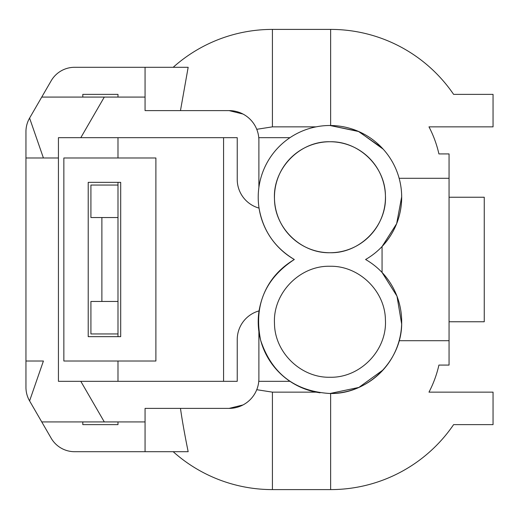<?xml version="1.0" encoding="UTF-8"?>
<svg xmlns="http://www.w3.org/2000/svg" width="519" height="519" viewBox="0 0 519 519"><rect width="100%" height="100%" fill="white"/><g stroke="black" fill="none" stroke-linecap="round" stroke-linejoin="round"><path stroke-width="0.78" d="M399.137 340.711L449.058 340.711L449.058 365.078L438.912 365.078A110.988 110.988 0 0 1 428.979 392.143L493.05 392.143L493.05 424.626L453.612 424.626A148.888 148.888 0 0 1 330.629 489.599L272.423 489.599A148.888 148.888 0 0 1 173.184 451.699L188.163 451.699C184.725 434.76 182.156 420.319 180.469 408.388L186.782 408.388M449.058 197.239L484.253 197.239L484.253 321.761L449.058 321.761M80.802 137.684L58.433 137.684L58.433 381.316L80.802 381.316L104.3 421.921L145.061 421.921L145.061 408.388L229.113 408.388A29.778 29.778 0 0 0 258.89 378.611L258.89 331.596A71.739 71.739 0 0 1 259.033 310.933C262.971 288.421 274.733 271.275 294.318 259.5C274.733 247.725 262.971 230.579 259.033 208.067L258.89 208.067A29.778 29.778 0 0 1 237.235 179.418L237.235 137.684L80.802 137.684L104.3 97.079L41.747 97.079L51.16 80.815A27.072 27.072 0 0 1 74.587 67.301L188.163 67.301L180.469 110.612M173.184 67.301A148.888 148.888 0 0 1 272.423 29.401L330.629 29.401A148.888 148.888 0 0 1 453.612 94.374L493.05 94.374L493.05 126.857L428.979 126.857A110.988 110.988 0 0 1 438.912 153.922L449.058 153.922L449.058 340.711M82.8 97.079L82.8 94.374L117.988 94.374L117.988 97.079M259.033 310.933L258.89 310.933A29.778 29.778 0 0 0 237.235 339.582L237.235 381.316L80.802 381.316M145.061 421.921L145.061 451.699L74.587 451.699A27.072 27.072 0 0 1 51.16 438.185L41.747 421.921L82.8 421.921L82.8 424.626L117.988 424.626L117.988 421.921M25.95 387.349L25.95 361.016L43.414 361.016L29.589 400.908A27.072 27.072 0 0 1 25.95 387.349A27.072 27.072 0 0 0 29.589 400.908L41.747 421.921L104.3 421.921M25.95 131.651A27.072 27.072 0 0 1 29.589 118.092A27.072 27.072 0 0 0 25.95 131.651L25.95 157.984L58.433 157.984L43.414 157.984L29.589 118.092L41.747 97.079M43.414 361.016L25.95 361.016L25.95 141.596M104.3 97.079L145.061 97.079L145.061 67.301M117.988 381.316L117.988 361.016M117.988 157.984L117.988 137.684M223.566 381.316L223.566 137.684M145.061 97.079L145.061 110.612L229.113 110.612L242.983 114.037M155.888 361.016L63.85 361.016L63.85 157.984L155.888 157.984L155.888 361.016M256.749 389.698L272.423 392.143L316.084 392.143A71.739 71.739 0 0 1 260.635 340.237M260.609 340.153A71.739 71.739 0 0 1 258.89 331.596L258.89 378.611M329.948 393.499C294.831 391.358 271.716 373.589 260.622 340.198C253.668 305.704 264.898 278.807 294.318 259.5A71.739 71.739 0 0 1 329.948 125.501A71.739 71.739 0 0 1 365.584 259.5A71.739 71.739 0 0 1 329.948 393.499C368.01 394.466 402.257 360.575 401.687 322.5C402.257 360.575 368.01 394.466 329.948 393.499L358.876 387.427L383.171 369.859M258.89 187.404L258.89 140.39A29.778 29.778 0 0 0 229.113 110.612M258.767 381.316L289.959 381.316M320.08 392.818L316.084 392.143M329.948 252.734C300.949 253.434 274.7 227.997 274.486 198.985C272.722 168.746 299.664 140.941 329.948 141.745C358.953 141.045 385.202 166.482 385.416 195.494C387.18 225.726 360.238 253.538 329.948 252.734A55.494 55.494 0 0 0 385.448 197.239A55.494 55.494 0 0 0 329.948 141.745A55.494 55.494 0 0 0 274.454 197.239A55.494 55.494 0 0 0 329.948 252.734M329.948 377.255C300.949 377.955 274.7 352.518 274.486 323.506C272.722 293.274 299.664 265.462 329.948 266.266C358.953 265.566 385.202 291.003 385.416 320.015C387.18 350.254 360.238 378.059 329.948 377.255M229.113 408.388L242.983 404.963M253.22 396.088L253.726 395.368M316.084 126.857L272.423 126.857L272.423 29.401M256.749 129.302L272.423 126.857M258.767 137.684L289.959 137.684M401.654 323.986L396.983 296.154L382.062 272.462L382.062 246.538C394.693 232.862 401.239 216.741 401.687 198.161L401.596 193.574M188.163 451.699L145.061 451.699M120.693 336.649L88.211 336.649L88.211 182.351L120.693 182.351L120.693 336.649M117.988 182.351L117.988 185.056L90.916 185.056L90.916 217.539L90.916 185.056M117.995 185.056L117.995 217.539L90.922 217.539M101.88 217.539L101.88 301.461M117.988 301.461L117.988 217.539L117.988 301.461M90.916 301.461L117.995 301.461L117.995 333.944L90.922 333.944L90.916 301.461M117.988 336.649L117.988 333.944M401.687 196.72L396.659 223.67L382.062 246.538M381.848 147.714L358.201 131.275L329.948 125.501L358.876 131.573L383.171 149.141M253.22 122.912L253.726 123.632M272.423 392.143L272.423 489.599M399.137 178.289L449.058 178.289M330.629 125.507L330.629 29.401M330.629 393.493L330.629 489.599"/></g></svg>
